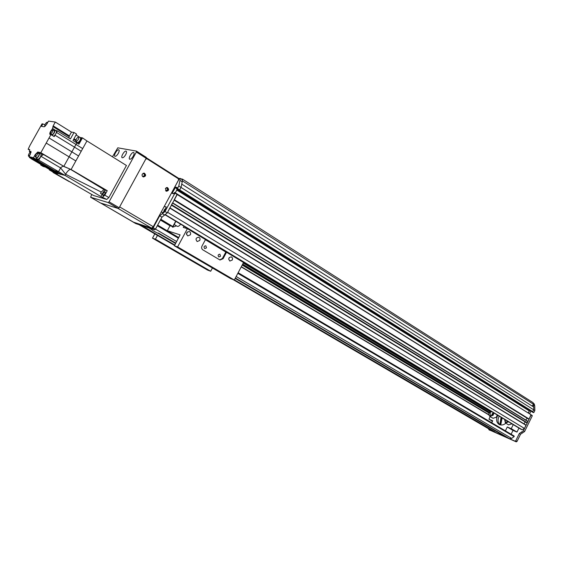 <?xml version="1.0" encoding="UTF-8"?>
<svg xmlns="http://www.w3.org/2000/svg" width="563" height="563" viewBox="0 0 563 563"><rect width="100%" height="100%" fill="white"/><g stroke="black" fill="none" stroke-linecap="round" stroke-linejoin="round"><path stroke-width="0.84" d="M178.647 178.323L179.527 178.513M180.772 178.781L182.511 179.154L182.243 181.18M532.042 405.993L533.555 404.29L533.161 402.714L182.511 179.154M169.885 207.838L167.598 212.307L524.519 428.471L522.084 429.717L520.62 429.062M172.602 202.814L171.412 204.988M515.792 440.716L514.99 441.132L516.215 441.849L517.024 441.441L515.792 440.716L519.325 433.489L523.379 430.801L531.043 415.114L532.253 415.867L532.176 415.466L177.204 194.524L177.246 194.066L174.122 199.971M175.325 192.87L176.895 189.745M181.736 184.221L181.04 187.437L179.688 189.935L178.76 190.188L176.515 188.781L177.071 187.5L175.635 187.162L172.285 192.94L172.243 193.398L173.686 193.756L174.488 192.532L174.973 192.652L174.952 193.123L177.204 194.524L167.281 212.898L161.961 217.149L155.494 229.106L153.206 227.769L152.362 228.472L154.649 229.817L155.494 229.106L176.655 241.534M528.39 413.101L529.713 410.385L528.157 412.953M177.261 194.073L530.965 414.713L529.129 419.041L528.193 418.879M527.186 418.26L525.722 419.998M527.855 421.307L172.693 202.877L527.855 421.307L527.285 422.806L526.356 422.644M525.335 422.025L523.879 423.777M526.011 425.079L169.977 207.895L526.011 425.079L524.519 428.471M181.863 184.178L533.738 407.07L533.647 409.78L532.725 411.666L531.69 411.623L178.752 190.181L179.688 189.935L177.444 188.528L177.007 188.894L532.317 411.877L533.935 412.419L531.69 411.623L532.901 412.383L178.731 190.167M533.555 404.29L182.44 180.913M533.647 409.78L181.04 187.437L179.688 189.935L532.725 411.666L533.647 409.78L534.85 410.54L533.935 412.419M516.215 441.849L488.839 429.66L514.99 441.132M533.611 406.993L533.393 404.466M492.336 421.194L491.675 422.743M488.684 428.823L488.839 429.66M532.253 415.867L524.596 431.532L520.55 434.221L517.024 441.441M533.323 403.354L534.28 403.96L534.737 405.803L534.85 410.54M530.916 411.138L529.593 413.854M532.176 415.466L531.008 414.734M533.527 412.63L532.872 412.362M533.534 405.043L534.737 405.803M160.772 219.345L172.862 226.565L160.821 219.253M160.406 220.027L170.005 225.756L167.274 230.816M172.862 226.565L170.005 225.756M168.041 223.877L165.255 222.568L168.041 223.877M172.996 226.692L175.881 221.336M175.691 221.217L172.869 226.453M511.014 429.069L513.576 430.266L511.014 429.069M499.867 424.791L501.323 417.45M499.803 424.769L501.091 417.31M501.64 417.633L500.31 424.917M502.105 417.915L500.746 424.995M499.775 424.762C497.776 422.658 497.516 419.899 499.001 416.479L499.17 416.148M505.855 423.228C503.526 425.072 501.302 425.494 499.184 424.495C496.453 422.588 495.919 419.625 497.572 415.621L497.741 415.29M518.952 428.07L517.01 432.039L511.197 428.654L517.01 432.039M516.933 432.081L513.006 430.406L511.127 434.249M513.006 430.406L507.277 426.986L511.197 428.654M505.384 430.85L507.277 426.986M492.477 421.272L488.965 419.189L490.183 416.592M488.965 419.189L492.716 420.786L491.731 422.778M511.274 428.612L513.231 424.622M180.639 224.201C179.358 225.918 178.246 226.636 177.303 226.361L177.183 226.291M507.277 421.033L507.122 422.222M508.1 421.532L505.813 422.18L505.243 421.588L505.215 419.794M504.631 419.442L505.384 422.947L508.692 421.884M511.985 423.876L508.544 424.84M494.919 431.8L491.14 429.865M234.384 279.846L495.025 431.856M158.47 233.061L158.414 233.462C154.726 231.773 152.397 230.443 151.433 229.472L151.771 229.472M175.804 243.117L158.597 233.152M150.075 230.267L150.032 230.654C146.408 228.993 144.107 227.684 143.136 226.72L143.459 226.72M151.651 229.5L149.026 227.966L141.116 225.355L150.215 230.366M505.567 436.452L501.774 434.516M235.179 278.333L505.665 436.508M491.049 429.879L234.342 279.917M174.741 245.095L150.032 230.654M143.34 226.748L139.012 224.651M496.242 432.848L493.814 431.821M496.179 432.884L494.757 432.053M174.783 245.025L150.405 230.781M506.89 437.514L505.398 436.712M514.174 436.051L238.142 272.738L514.174 436.051L514.125 436.628L511.626 438.408L509.529 438.732L505.891 436.93M506.827 437.55L495.236 432.257M175.628 243.448L158.808 233.596M501.675 434.537L235.144 278.404M175.586 243.519L158.414 233.462M493.209 412.968L492.189 413.784L491.605 415.649M493.068 414.009L492.456 415.037M493.104 412.496C493.181 414.769 492.238 415.818 490.274 415.642L490.134 412.545L491.626 411.602M490.802 411.11C488.607 412.975 488.29 414.734 489.859 416.395L493.097 415.283L493.927 412.989M497.206 414.966L496.39 417.253L493.019 418.281M154.649 229.817L135.803 223.602L133.572 222.301L152.362 228.472M153.206 227.769L159.688 215.791L165.001 211.519L174.952 193.123M178.752 190.181L177.007 188.894M177.444 188.528L178.795 186.022L179.984 180.399L180.076 178.33L179.111 179.055L166.599 202.096M133.572 222.301L100.735 203.06L133.522 222.188M164.107 206.691L166.127 206.811L165.374 209.978L162.601 212.828L161.356 211.772M180.076 178.33L182.299 179.752L182.222 181.821L181.04 187.437L178.795 186.022M177.246 194.066L175.023 192.687L177.246 194.066M166.015 208.43C164.495 209.147 163.77 210.344 163.84 212.019M182.222 181.821L179.984 180.399M165.409 188.464L167.415 187.549C169.259 189.421 168.928 190.66 166.416 191.251L165.409 188.464M166.106 191.124C168.077 190.322 168.351 189.112 166.929 187.486M142.305 174.08L144.332 173.158C146.281 175.044 145.965 176.303 143.389 176.944C142.157 176.381 141.799 175.424 142.305 174.08M143.093 176.831C145.148 175.987 145.402 174.741 143.854 173.094M178.267 178.682L178.562 179.984L153.277 226.699L119.638 206.903L145.733 159.132L146.978 158.78L178.267 178.682M100.77 203.074L117.956 208.387L151.588 228.121L153.277 226.699M151.588 228.121L133.565 222.202M59.995 174.122L64.97 175.374L65.604 174.234L64.97 175.374L100.833 196.494L102.114 194.249C103.282 191.821 104.5 190.491 105.781 190.259M100.833 196.494L106.766 199.436L108.849 197.557L104.788 195.157L102.705 197.043M104.788 195.157L107.244 190.688L71.093 169.533L63.119 166.184L61.071 167.387L60.621 167.908L65.604 174.241C67.518 171.039 69.2 169.435 70.642 169.428L103.979 189.562L107.244 190.688M105.077 191.779C103.381 192.694 102.663 193.975 102.909 195.621C104.605 194.798 105.344 193.524 105.126 191.8L105.077 191.779M106.766 199.436L93.542 195.509L49.333 169.92L49.565 169.505M81.199 151.278L74.492 147.133L69.094 156.859L75.843 160.948L86.934 140.933L126.429 165.48L108.849 197.557M75.843 160.948L71.093 169.533L63.823 166.359L40.832 152.7L50.944 134.592L49.938 134.409C49.474 133.417 50.121 131.833 51.887 129.645L52.584 128.406L55.892 130.665L57.377 130.905L56.511 132.453L82.698 148.583M78.602 155.972L49.065 137.956M86.934 140.933L82.458 137.872L78.947 144.198L76.85 142.896L74.492 147.133L54.984 135.197L54.203 136.584L50.944 134.592M64.97 175.374L38.805 160.166L40.965 156.289L43.442 154.501L63.823 166.359L69.094 156.859L46.208 143.065M57.285 173.693L58.08 173.531L31.746 158.428L30.817 158.33M56.511 132.453L54.984 135.197M53.689 136.267C55.793 134.416 56.701 132.671 56.391 131.031L56.307 131.003M68.904 137.998L69.362 135.873L71.466 132.094L55.301 122.051L48.495 121.115L46.743 124.24L44.245 126.788L41.486 126.358L42.844 123.944L42.056 123.825L29.881 145.557L28.15 149.258L29.726 149.631M55.301 122.051L53.168 125.873L52.584 128.406M57.377 130.905L70.417 138.934L73.999 132.488L71.466 132.094M30.219 152.277L29.389 151.792L29.677 149.596M29.389 151.792L30.965 151.306L30.346 154.22L28.987 156.648L33.456 157.731L35.237 154.543L35.645 154.783M40.832 152.7L37.763 152.01L35.237 154.543M76.85 142.896L73 140.518L76.568 134.093L73.999 132.488M77.588 142.594L77.645 142.629C79.693 141.538 80.657 139.927 80.544 137.78L76.082 134.958M82.458 137.872L80.037 137.471M58.496 171.743L60.621 167.908L58.489 171.736L54.745 170.751L31.929 157.358M40.965 156.289L60.614 167.915M38.805 160.166L36.729 159.653L33.456 157.731M61.712 174.502L54.745 170.751L53.344 170.554L30.592 157.204M43.442 154.501L40.86 153.952M37.158 158.886L36.729 159.653M37.904 159.322L37.96 159.35C40.1 158.09 41.134 156.331 41.05 154.058L40.986 154.044M38.551 153.474L39.459 153.115C39.537 155.388 38.502 157.147 36.363 158.414L36.194 157.422M36.708 157.724L36.75 157.753C38.354 156.803 39.129 155.479 39.072 153.776L39.023 153.762M37.517 152.876L37.566 152.89C37.622 154.586 36.848 155.916 35.244 156.866C35.145 155.247 35.905 153.917 37.517 152.876M55.892 172.94L53.049 172.475L53.309 172.004M59.699 173.96L58.08 173.531M102.114 194.249L100.474 193.327L101.249 192.046L65.604 174.241M101.249 192.046L103.979 189.562M45.385 167.056L43.274 166.507L40.719 165.015L42.816 165.557M41.008 164.495L40.719 165.015M28.15 149.258L29.691 150.166M47.018 122.248L47.081 122.262C47.095 123.93 46.328 125.218 44.766 126.133C44.695 124.599 45.448 123.304 47.018 122.248M42.844 123.944L44.864 124.789M30.289 158.02L30.831 158.4M28.987 156.648L31.746 158.428M31.056 158.47L31.795 158.294M30.353 152.2L29.818 151.89M52.831 170.251L50.417 170.005L31.021 158.646M52.964 170.329L53.344 170.554M49.333 169.92L51.156 170.399M30.226 157.373L29.536 157.577L29.332 156.845M30.662 152.13L30.705 152.144C30.747 153.805 29.987 155.114 28.424 156.057C28.347 154.473 29.093 153.164 30.662 152.13M53.049 172.475L69.291 181.645L54.125 172.764M77.434 143.255L77.518 142.735M78.102 143.093L78.158 143.129C80.319 141.975 81.339 140.278 81.213 138.019L81.114 137.991M80.305 137.639L80.622 137.653C80.741 139.906 79.728 141.609 77.567 142.763L77.349 142.453M78.75 136.703L78.841 136.732C78.954 138.871 77.99 140.483 75.942 141.58C75.759 139.603 76.702 137.977 78.75 136.703M52.387 129.954L51.887 129.645M53.907 130.405L54.815 130.06C55.118 131.693 54.21 133.445 52.106 135.303M51.444 134.902L51.5 134.346M52.014 134.656L52.056 134.684C53.675 133.755 54.463 132.432 54.421 130.715L54.358 130.7M52.859 129.779L52.929 129.8C52.964 131.51 52.176 132.833 50.564 133.769C50.466 132.178 51.233 130.848 52.859 129.779M176.437 225.84L172.658 227.234L171.891 226.347M167.317 230.731L180.104 234.87L174.375 245.785L177.605 246.904L187.395 228.684L183.299 227.424L183.953 226.199M187.395 228.684L205.474 239.571L201.983 246.108C201.315 247.671 201.596 248.916 202.814 249.831L220.013 260.007L223.103 258.691L222.42 258.452L225.84 252.027L226.523 252.252L223.103 258.691M219.795 259.902L222.42 258.452M205.396 239.718L225.84 252.027M220.506 256.256L219.908 254.194C218.001 254.497 217.642 255.419 218.838 256.967L220.506 256.256M206.466 247.882L205.84 245.785C203.897 246.094 203.539 247.03 204.777 248.6L206.466 247.882M226.523 252.252L243.554 262.506L234.292 280.015L177.605 246.904M186.515 234.454L187.282 231.991M190.343 234.82L187.746 235.918C185.783 233.518 186.311 232.069 189.33 231.569C190.597 232.259 190.934 233.342 190.343 234.82M228.684 259.163L229.204 257.615M232.35 259.979L229.859 261.063C228.071 258.741 228.599 257.347 231.456 256.876L232.554 258.143L232.35 259.979M199.759 240.457L197.184 241.548C195.262 239.169 195.79 237.734 198.767 237.241C200.013 237.924 200.337 238.994 199.759 240.457M174.375 245.785L230.858 278.741L234.292 280.015M225.066 275.145L227.065 276.095L225.066 275.145M182.672 250.401L184.678 251.358L182.672 250.401M204.059 262.921L206.53 264.096L204.059 262.921M212.427 267.988L210.696 271.239L207.536 270.071L152.489 238.156L155.444 239.184L157.471 235.433M181.349 254.722L183.686 255.834L181.349 254.722M201.828 266.566L203.715 267.467L201.828 266.566M160.504 242.604L162.411 243.512L160.504 242.604M154.804 233.877L152.489 238.156M155.444 239.184L210.696 271.239M179.308 178.745L146.239 157.703M143.093 173.298L143.466 173.341C145.043 174.868 144.79 175.895 142.699 176.409L142.474 176.325M166.233 187.662L166.521 187.711C168.013 189.224 167.739 190.224 165.712 190.702L165.557 190.646M142.228 174.241L142.052 175.093M109.074 201.828L108.23 202.581L118.329 208.507L119.173 207.761L109.074 201.828L136.352 152.024L146.197 158.287L146.267 157.366L136.429 151.102L136.352 152.024M119.173 207.761L146.197 158.287M91.741 194.453L90.608 197.24L100.432 202.969L118.329 208.507M136.429 151.102L117.787 147.823L112.459 156.796M118.314 153.347C117.013 155.487 115.879 156.479 114.922 156.324C113.24 155.677 117.343 148.878 118.828 149.835C119.426 150.328 119.25 151.503 118.314 153.347M133.241 156.148C131.89 158.372 130.7 159.392 129.68 159.209C127.9 158.513 132.143 151.496 133.734 152.517C134.367 153.037 134.198 154.248 133.241 156.148M125.655 154.726C124.332 156.908 123.17 157.914 122.185 157.746C120.454 157.07 124.62 150.166 126.161 151.151C126.774 151.665 126.605 152.855 125.655 154.726M90.608 197.24L108.23 202.581M529.614 410.582L177.134 189.52M529.403 410.716L176.986 189.801M529.185 410.856L176.831 190.076M530.944 414.699L177.275 194.087M529.129 419.041L174.382 199.752M528.882 419.161L174.227 200.034M528.228 418.9L174.157 200.175L528.214 418.893M527.897 421.553L172.574 203.095M527.285 422.806L171.673 204.77M527.038 422.933L171.518 205.052M526.391 422.665L171.448 205.185L526.377 422.658M526.053 425.325L169.857 208.12M522.084 429.717L165.621 214.827M243.413 262.773L490.331 411.426M490.148 411.581L243.279 263.027M490.113 411.609L243.251 263.076L490.113 411.609M489.479 412.362L242.688 264.146L489.479 412.362M489.381 412.517L242.583 264.343M489.099 413.101L242.203 265.06M488.846 414.706L241.33 266.714M488.874 414.931L241.224 266.911M520.824 429.189L165.346 214.975L520.747 429.154M519.325 433.489L520.55 434.221M523.379 430.801L524.596 431.532M521.352 432.145L522.57 432.877M494.04 431.941L233.082 279.572M174.572 245.405L139.089 224.686M178.767 237.614L157.647 225.123L178.767 237.614M514.125 436.628L237.825 273.329M178.436 238.226L157.309 225.742M511.626 438.408L236.15 276.503M509.529 438.732L235.348 278.016M161.961 217.149L159.688 215.791M165.001 211.519L167.281 212.898M164.713 215.059L162.44 213.687M164.516 214.996L162.243 213.63M176.845 187.922L175.635 187.162M176.585 188.394L175.206 187.535M173.538 193.721L172.285 192.94M55.843 130.327L56.56 130.771M52.908 126.555L69.115 136.556M53.168 125.873L69.362 135.873M37.763 152.01L41.036 153.952M75.963 139.948L73.992 138.73M75.759 140.651L73.647 139.35M488.881 414.945L241.217 266.918M490.035 430.364L488.818 429.653M174.185 224.489L177.289 226.354M508.685 424.924L505.384 422.947M493.934 431.891L233.019 279.544M174.572 245.419L139.033 224.665M493.146 418.358L489.859 416.395M135.782 223.595L133.558 222.294M166.184 207.205L166.127 206.811M146.64 158.653L146.056 158.548M41.05 154.058L39.509 153.15M37.96 159.35L36.363 158.414M39.072 153.776L37.601 152.911M36.75 157.753L35.244 156.866M47.651 122.621L47.116 122.291M45.124 126.351L44.766 126.133M60.368 174.319L53.408 170.582M57.349 173.721L50.431 170.012M31.106 158.499L29.536 157.577M31.106 152.383L30.747 152.165M29.093 156.451L28.424 156.057M81.213 138.019L80.678 137.689M78.158 143.129L77.567 142.763M77.645 142.629L75.942 141.58M56.391 131.031L54.871 130.095M54.421 130.715L52.964 129.828M52.056 134.684L50.564 133.769"/></g></svg>
